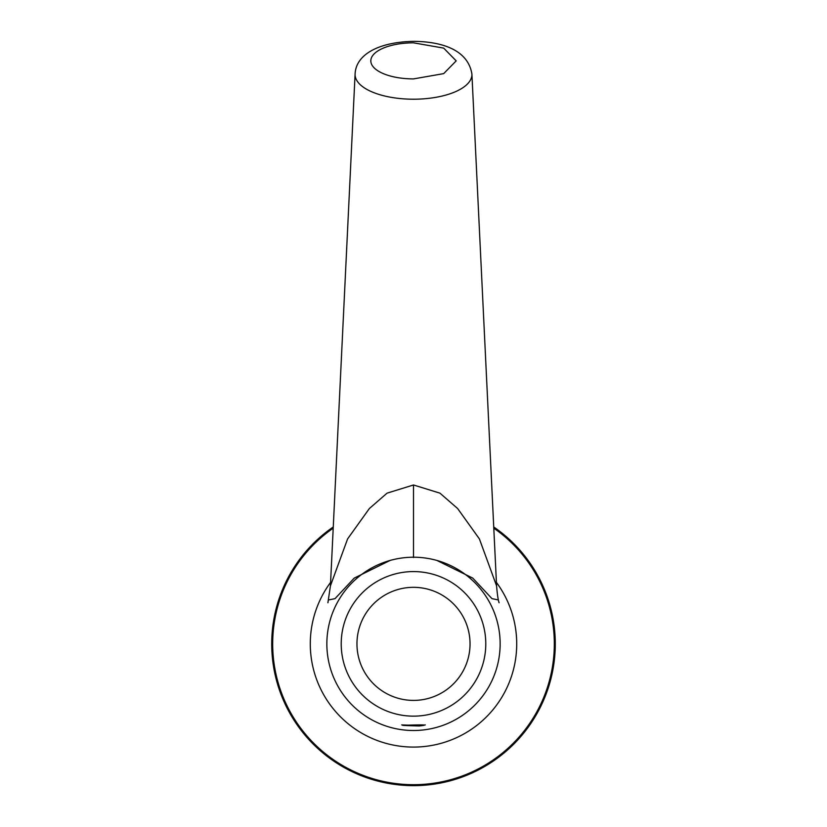 <?xml version="1.0" encoding="UTF-8"?>
<svg xmlns="http://www.w3.org/2000/svg" width="827" height="827" viewBox="0 0 827 827"><rect width="100%" height="100%" fill="white"/><g stroke="black" fill="none" stroke-linecap="round" stroke-linejoin="round"><path stroke-width="1.24" d="M413.5 785.65A141.779 141.779 0 0 0 493.729 526.975A141.779 141.779 0 0 1 413.5 785.65A141.779 141.779 0 0 1 333.271 526.975A141.779 141.779 0 0 0 413.5 785.65M436.925 560.448L472.775 578.114L491.972 598.645L498.392 599.947M390.075 560.448L354.225 578.114L335.028 598.645L328.608 599.947M471.907 74.016C467.586 47.542 437.183 41.495 413.5 41.35C377.732 42.094 355.827 55.016 355.093 74.016A58.417 24.686 180 0 0 413.5 99.209A58.417 24.686 0 0 0 471.907 74.016L496.572 585.847L479.412 538.935L457.641 508.543L439.943 493.15L413.5 484.973L387.057 493.15L369.359 508.543L347.588 538.935L330.428 585.847L327.905 602.78M371.964 719.903A86.649 86.649 0 0 1 337.457 602.325A86.649 86.649 0 0 1 455.036 567.829A86.649 86.649 0 0 1 489.543 685.407A86.649 86.649 0 0 1 371.964 719.903M407.835 725.165C425.037 724.638 428.81 724.917 419.165 725.982C401.953 725.486 398.18 725.217 407.835 725.165L401.684 724.907M425.316 724.907L419.165 725.982M493.791 528.164A140.838 140.838 0 0 1 413.5 784.699A140.838 140.838 0 0 1 333.209 528.164M496.407 582.394A103.21 103.21 0 0 1 413.5 747.081A103.21 103.21 0 0 1 330.593 582.394M413.5 484.973L413.5 557.543M413.5 78.906A42.684 18.039 180 0 1 370.816 60.867A42.684 18.039 180 0 1 413.5 42.828L443.685 48.111L456.184 60.867L443.685 73.624L413.5 78.906M413.5 532.681L413.5 509.939M378.849 707.302A72.28 72.28 0 0 1 350.069 609.21A72.28 72.28 0 0 1 448.151 580.43A72.28 72.28 0 0 1 476.931 678.522A72.28 72.28 0 0 1 378.849 707.302M386.395 693.481A56.536 56.536 0 0 1 363.88 616.756A56.536 56.536 0 0 1 440.605 594.251A56.536 56.536 0 0 1 463.12 670.976A56.536 56.536 0 0 1 386.395 693.481M496.572 585.847C497.337 594.706 498.185 600.35 499.094 602.78M355.093 74.016L330.428 585.847"/></g></svg>
